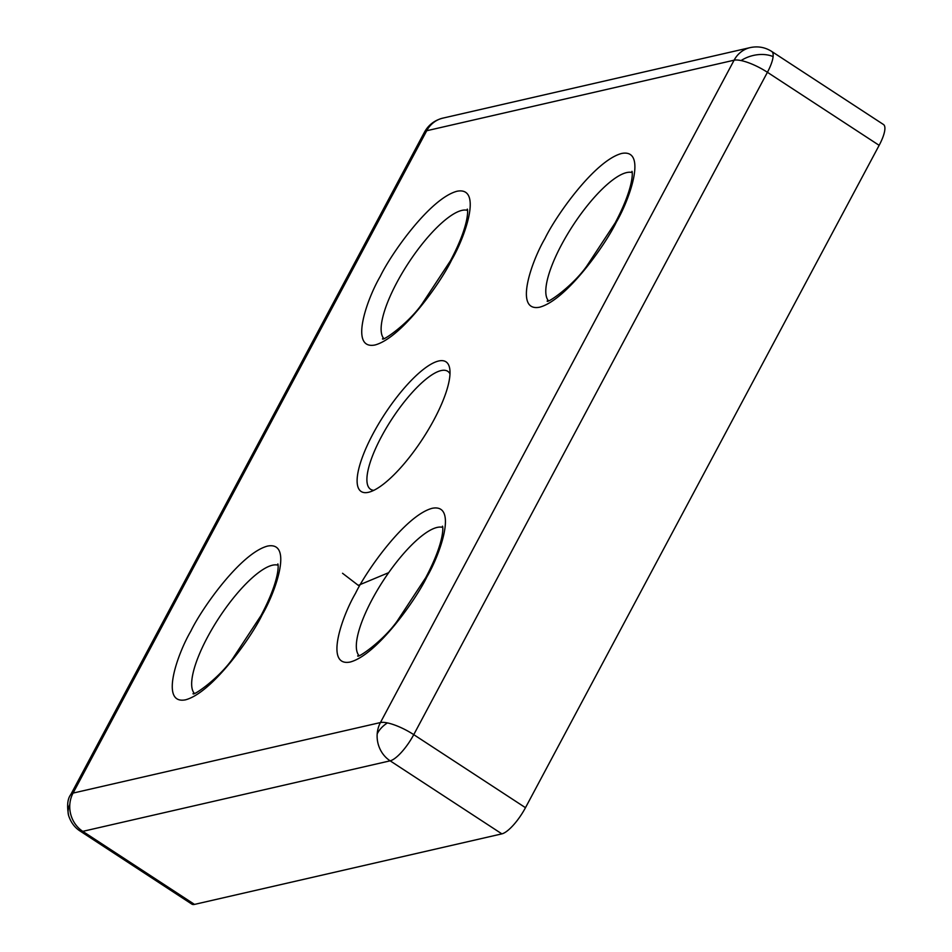 <?xml version="1.0" encoding="UTF-8"?>
<svg xmlns="http://www.w3.org/2000/svg" width="952" height="952" viewBox="0 0 952 952"><rect width="100%" height="100%" fill="white"/><g stroke="black" fill="none" stroke-linecap="round" stroke-linejoin="round"><path stroke-width="1.43" d="M741.084 60.559A27.917 7.759 -151.9 0 0 734.099 60.202A27.917 25.549 -102.9 0 1 750.2 47.6L442.823 118.131A27.917 25.549 77.1 0 0 426.722 130.733A27.917 7.759 -151.9 0 0 424.449 132.197L70.781 794.551A27.917 7.759 28.1 0 1 73.066 793.087A27.917 25.549 77.1 0 0 69.817 804.44A27.917 25.549 77.1 0 0 82.776 831.358L390.142 760.827A27.917 25.549 -102.9 0 1 377.194 733.897A27.917 25.549 -102.9 0 1 380.431 722.556A27.917 7.759 28.1 0 1 387.416 722.913A27.917 7.759 28.1 0 1 413.751 734.646L767.419 72.292A27.917 7.759 -151.9 0 0 741.084 60.559A27.917 19.528 -16.6 0 1 773.107 56.573A27.917 8.163 -56.8 0 0 771.715 51.444C765.122 47.255 757.947 45.97 750.2 47.6M80.135 831.06A27.917 8.163 -56.8 0 0 82.776 831.358L194.505 904.4A27.917 8.163 123.2 0 1 191.852 904.114L80.135 831.06C74.756 827.633 70.936 822.504 68.651 815.686C66.783 805.832 67.497 798.787 70.781 794.551M434.041 419.653A77.469 22.646 -56.8 0 0 449.737 368.698A77.469 22.646 -56.8 0 0 420.487 371.744A77.469 22.646 -56.8 0 0 373.113 433.636A77.469 22.646 -56.8 0 0 369.007 492.172A77.469 22.646 -56.8 0 0 434.041 419.653M449.987 373.838A70.496 20.611 -56.8 0 0 447.737 371.292A70.496 20.611 -56.8 0 0 381.443 436.659A70.496 20.611 -56.8 0 0 370.59 489.292A70.496 20.611 -56.8 0 0 373.827 490.339M771.715 51.444L883.444 124.486A27.917 8.163 123.2 0 1 879.148 145.335L767.419 72.292A27.917 8.163 -56.8 0 0 773.107 56.573M879.148 145.335L525.48 807.689A27.917 8.163 123.2 0 1 501.871 833.869L194.505 904.4M501.871 833.869L390.142 760.827A27.917 8.163 -56.8 0 0 413.751 734.646L525.48 807.689M616.325 222.149C629.76 199.337 647.538 148.441 621.692 153.45C594.726 160.567 555.54 216.366 544.96 238.524C531.525 261.336 513.747 312.232 539.594 307.21C566.559 300.106 605.746 244.307 616.325 222.149M548.423 300.701A76.767 22.443 123.2 0 1 561.632 244.569A76.767 22.443 123.2 0 1 632.176 172.598M451.653 259.932C465.1 237.119 482.878 186.235 457.031 191.245C430.066 198.349 390.879 254.148 380.3 276.306C366.865 299.13 349.087 350.015 374.933 345.005C401.899 337.889 441.085 282.089 451.653 259.932M383.763 338.484A76.767 22.443 123.2 0 1 396.96 282.351A76.767 22.443 123.2 0 1 467.503 210.392M262.193 614.766C275.64 591.954 293.418 541.069 267.571 546.079C240.594 553.183 201.407 608.982 190.84 631.14C177.393 653.964 159.615 704.849 185.461 699.839C212.427 692.723 251.614 636.924 262.193 614.766M194.303 693.318A76.767 22.443 123.2 0 1 207.5 637.186A76.767 22.443 123.2 0 1 278.043 565.214M426.853 576.983C440.3 554.159 458.079 503.275 432.232 508.285C405.266 515.401 366.08 571.2 355.501 593.358C342.065 616.17 324.287 667.066 350.134 662.045C377.099 654.94 416.286 599.141 426.853 576.983M358.963 655.523A76.767 22.443 123.2 0 1 372.161 599.403A76.767 22.443 123.2 0 1 442.704 527.432M68.651 815.686A27.917 19.528 163.4 0 1 69.198 805.892A27.917 19.528 -16.6 0 1 69.817 804.44M377.194 733.897A27.917 19.528 -16.6 0 1 387.416 722.913M73.066 793.087L426.722 130.733L734.099 60.202L380.431 722.556L73.066 793.087M342.53 573.271L358.285 585.349L388.678 572.664M631.949 171.336L631.949 171.336C632.437 170.979 634.758 185.938 615.182 222.875L586.694 266.179C572.438 286.493 546.484 304.021 547.174 300.999M467.289 209.131L467.289 209.119C467.777 208.774 470.098 223.72 450.51 260.67L422.033 303.962C407.777 324.287 381.823 341.816 382.514 338.781M277.817 563.953L277.817 563.953C278.317 563.608 280.626 578.554 261.05 615.504L232.574 658.796C218.305 679.121 192.352 696.638 193.054 693.615M442.49 526.17L442.478 526.17C442.977 525.813 445.298 540.772 425.711 577.709L397.234 621.013C382.966 641.327 357.024 658.855 357.714 655.833M424.449 132.197C428.436 124.95 434.564 120.261 442.823 118.131"/></g></svg>
